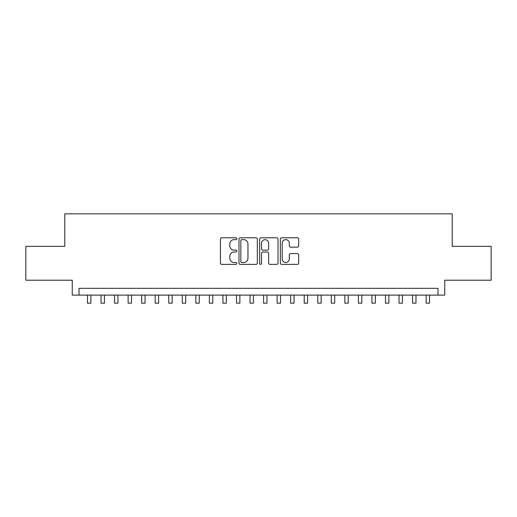 <?xml version="1.0" encoding="UTF-8"?>
<svg xmlns="http://www.w3.org/2000/svg" width="517" height="517" viewBox="0 0 517 517"><rect width="100%" height="100%" fill="white"/><g stroke="black" fill="none" stroke-linecap="round" stroke-linejoin="round"><path stroke-width="0.78" d="M236.825 238.718A0.931 0.931 0 0 0 235.894 237.788L221.767 237.788A1.331 1.331 0 0 0 220.442 239.119L220.442 263.05A1.331 1.331 0 0 0 221.767 264.381L235.894 264.381A0.931 0.931 0 0 0 236.825 263.45A0.931 0.931 0 0 0 235.894 262.52L234.065 262.52A4.252 4.252 0 0 1 229.813 258.261L229.813 256.27A4.252 4.252 0 0 1 234.065 252.012L235.894 252.012A0.931 0.931 0 0 0 236.825 251.081A0.931 0.931 0 0 0 235.894 250.15L234.065 250.15A4.252 4.252 0 0 1 229.813 245.898L229.813 243.901A4.252 4.252 0 0 1 234.065 239.649L235.894 239.649A0.931 0.931 0 0 0 236.825 238.718M297.359 247.158A1.331 1.331 0 0 0 298.69 245.833L298.69 239.119A1.331 1.331 0 0 0 297.359 237.788L281.668 237.788A1.331 1.331 0 0 0 280.337 239.119L280.337 263.05A1.331 1.331 0 0 0 281.668 264.381L297.359 264.381A1.331 1.331 0 0 0 298.69 263.05L298.69 254.939A1.331 1.331 0 0 0 297.359 253.608L290.644 253.608A1.331 1.331 0 0 0 289.313 254.939L289.313 258.959A3.554 3.554 0 0 1 285.759 262.52A3.554 3.554 0 0 1 282.198 258.959L282.198 243.203A3.554 3.554 0 0 1 285.759 239.649A3.554 3.554 0 0 1 289.313 243.203L289.313 245.833A1.331 1.331 0 0 0 290.644 247.158L297.359 247.158M437.983 295.11L444.756 295.11L444.756 280.208L491.15 280.208L491.15 246.344L452.207 246.344L452.207 213.831L64.793 213.831L64.793 246.344L25.85 246.344L25.85 280.208L72.244 280.208L72.244 295.11L437.983 295.11L437.983 288.337L79.017 288.337L79.017 295.11M257.337 239.119A1.331 1.331 0 0 0 256.005 237.788L240.315 237.788A1.331 1.331 0 0 0 238.99 239.119L238.99 263.05A1.331 1.331 0 0 0 240.315 264.381L256.005 264.381A1.331 1.331 0 0 0 257.337 263.05L257.337 239.119M260.995 237.788L276.685 237.788A1.331 1.331 0 0 1 278.01 239.119L278.01 263.05A1.331 1.331 0 0 1 276.685 264.381L269.971 264.381A1.331 1.331 0 0 1 268.64 263.05L268.64 253.343A1.331 1.331 0 0 0 267.308 252.012L262.856 252.012A1.331 1.331 0 0 0 261.524 253.343L261.524 263.45A0.931 0.931 0 0 1 260.594 264.381A0.931 0.931 0 0 1 259.663 263.45L259.663 239.119A1.331 1.331 0 0 1 260.995 237.788M241.782 239.649A0.931 0.931 0 0 0 240.851 240.579L240.851 261.589A0.931 0.931 0 0 0 241.782 262.52L243.707 262.52A4.252 4.252 0 0 0 247.96 258.261L247.96 243.901A4.252 4.252 0 0 0 243.707 239.649L241.782 239.649M268.64 243.274A3.554 3.554 0 0 0 265.079 239.714A3.554 3.554 0 0 0 261.524 243.274L261.524 248.826A1.331 1.331 0 0 0 262.856 250.15L267.308 250.15A1.331 1.331 0 0 0 268.64 248.826L268.64 243.274M87.483 295.11L87.483 303.169L90.869 303.169L90.869 295.11M101.028 295.11L101.028 303.169L104.415 303.169L104.415 295.11M114.574 295.11L114.574 303.169L117.96 303.169L117.96 295.11M128.119 295.11L128.119 303.169L131.505 303.169L131.505 295.11M141.664 295.11L141.664 303.169L145.051 303.169L145.051 295.11M155.21 295.11L155.21 303.169L158.596 303.169L158.596 295.11M168.762 295.11L168.762 303.169L172.148 303.169L172.148 295.11M182.307 295.11L182.307 303.169L185.693 303.169L185.693 295.11M195.853 295.11L195.853 303.169L199.239 303.169L199.239 295.11M209.398 295.11L209.398 303.169L212.784 303.169L212.784 295.11M222.943 295.11L222.943 303.169L226.33 303.169L226.33 295.11M236.489 295.11L236.489 303.169L239.875 303.169L239.875 295.11M250.034 295.11L250.034 303.169L253.42 303.169L253.42 295.11M263.58 295.11L263.58 303.169L266.966 303.169L266.966 295.11M277.125 295.11L277.125 303.169L280.511 303.169L280.511 295.11M290.67 295.11L290.67 303.169L294.057 303.169L294.057 295.11M304.216 295.11L304.216 303.169L307.602 303.169L307.602 295.11M317.761 295.11L317.761 303.169L321.147 303.169L321.147 295.11M331.307 295.11L331.307 303.169L334.693 303.169L334.693 295.11M344.852 295.11L344.852 303.169L348.238 303.169L348.238 295.11M358.404 295.11L358.404 303.169L361.79 303.169L361.79 295.11M371.949 295.11L371.949 303.169L375.336 303.169L375.336 295.11M385.495 295.11L385.495 303.169L388.881 303.169L388.881 295.11M399.04 295.11L399.04 303.169L402.426 303.169L402.426 295.11M412.585 295.11L412.585 303.169L415.972 303.169L415.972 295.11M426.131 295.11L426.131 303.169L429.517 303.169L429.517 295.11"/></g></svg>

